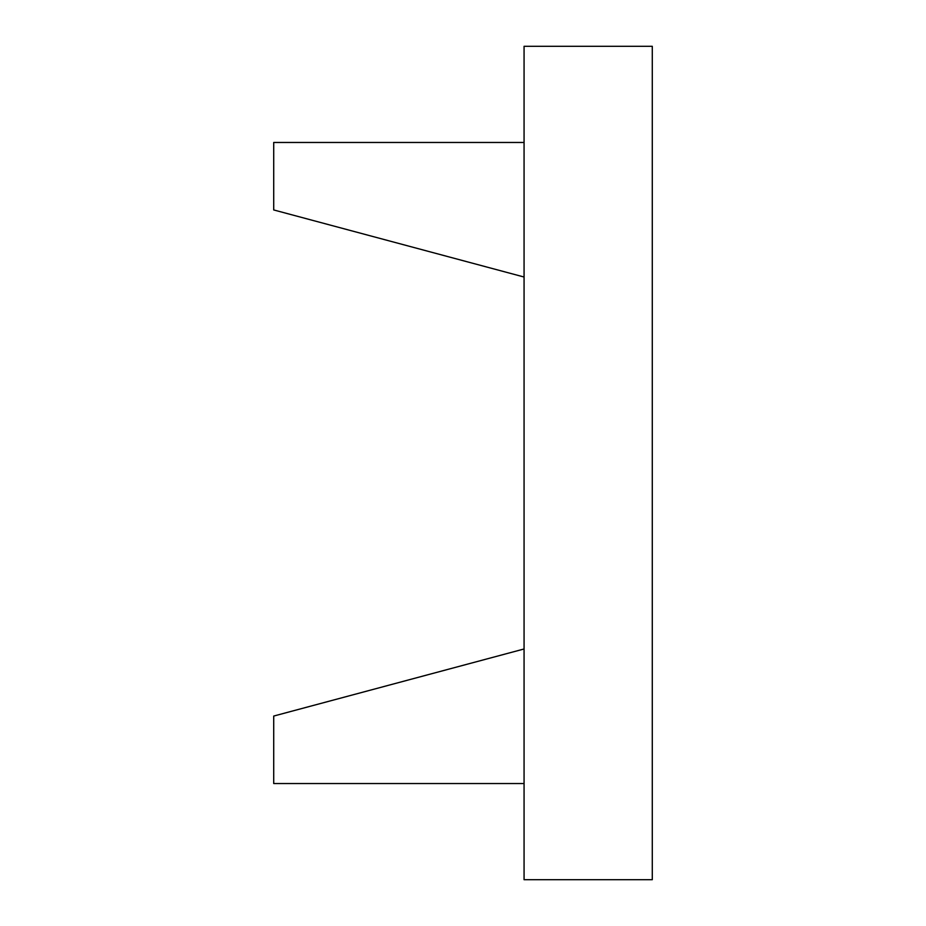 <?xml version="1.0" encoding="UTF-8"?>
<svg xmlns="http://www.w3.org/2000/svg" width="926" height="926" viewBox="0 0 926 926"><rect width="100%" height="100%" fill="white"/><g stroke="black" fill="none" stroke-linecap="round" stroke-linejoin="round"><path stroke-width="0.69" stroke-dasharray="4.63 3.47" d="M273.714 209.947L524.07 277.024L524.07 142.465L273.714 142.465L273.714 209.947M524.07 277.024L524.07 142.465M273.714 716.053L524.07 648.976L524.07 783.535L273.714 783.535L273.714 716.053M524.07 648.976L524.07 783.535M524.07 46.3L524.07 879.7L652.286 879.7L652.286 46.3L524.07 46.3"/><path stroke-width="1.39" d="M524.07 142.465L273.714 142.465L273.714 209.947L524.07 277.024M524.07 783.535L273.714 783.535L273.714 716.053L524.07 648.976M524.07 46.3L524.07 879.7L652.286 879.7L652.286 46.3L524.07 46.3"/></g></svg>

